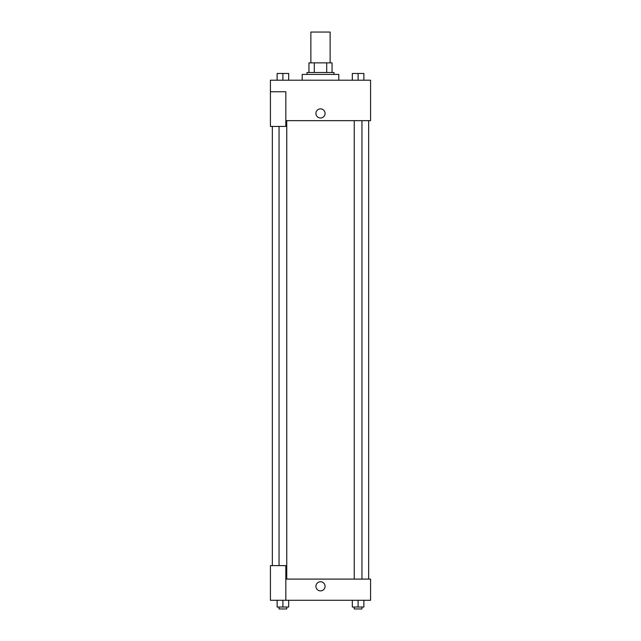 <?xml version="1.0" encoding="UTF-8"?>
<svg xmlns="http://www.w3.org/2000/svg" width="641" height="641" viewBox="0 0 641 641"><rect width="100%" height="100%" fill="white"/><g stroke="black" fill="none" stroke-linecap="round" stroke-linejoin="round"><path stroke-width="0.96" d="M330.131 62.866L330.131 32.05L310.869 32.05L310.869 62.866M314.29 72.497L314.29 62.866L308.946 62.866L308.946 72.497L308.946 62.866M314.29 62.866L332.054 62.866L332.054 72.497M326.71 72.497L326.71 62.866M307.015 74.428L307.015 72.497L333.985 72.497L333.985 74.428M338.801 80.205L338.801 74.428L302.199 74.428L302.199 80.205M270.422 91.759L270.422 126.437L285.83 126.437L285.83 91.759L270.422 91.759L270.422 80.205L370.578 80.205L370.578 120.652L285.83 120.652M315.925 113.433A4.575 4.575 0 0 1 322.784 109.475A4.575 4.575 0 0 1 322.784 117.391A4.575 4.575 0 0 1 315.925 113.433M285.83 579.095L370.578 579.095L370.578 600.28L270.422 600.28L270.422 565.61L285.83 565.61L285.83 600.28M315.925 586.315A4.575 4.575 0 0 1 322.784 582.357A4.575 4.575 0 0 1 322.784 590.281A4.575 4.575 0 0 1 315.925 586.315M352.318 600.28L352.318 607.027L363.88 607.027L363.88 600.28L363.88 607.027M358.103 607.027L358.103 600.28M361.949 607.027L361.949 608.95L354.249 608.95L354.249 607.027M277.12 600.28L277.12 607.027L288.682 607.027L288.682 600.28L288.682 607.027M282.897 607.027L282.897 600.28M286.751 607.027L286.751 608.95L279.051 608.95L279.051 607.027M352.318 80.205L352.318 73.467L363.88 73.467L363.88 80.205L363.88 73.467M358.103 80.205L358.103 73.467M361.949 73.467L354.249 73.467M277.12 80.205L277.12 73.467L288.682 73.467L288.682 80.205L288.682 73.467M282.897 80.205L282.897 73.467M286.751 73.467L279.051 73.467M368.655 579.095L368.655 120.652M272.345 565.61L272.345 126.437M354.249 120.652L354.249 579.095M361.949 120.652L361.949 579.095M286.751 579.095L286.751 120.652M279.051 565.61L279.051 126.437"/></g></svg>
